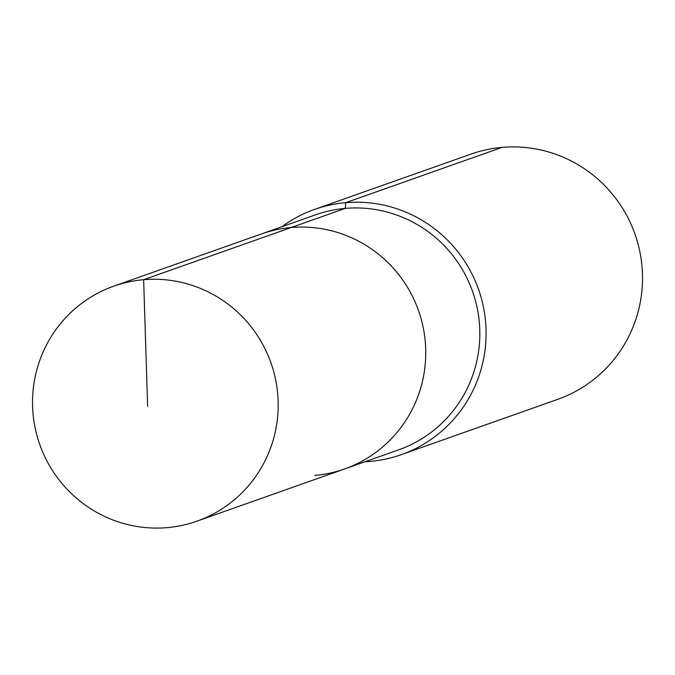 <?xml version="1.0" encoding="UTF-8"?>
<svg xmlns="http://www.w3.org/2000/svg" width="675" height="675" viewBox="0 0 675 675"><rect width="100%" height="100%" fill="white"/><g stroke="black" fill="none" stroke-linecap="round" stroke-linejoin="round"><path stroke-width="1.01" d="M314.651 475.453A124.647 122.597 -109.5 0 0 344.486 468.998A124.647 122.597 -109.5 0 0 422.786 325.552A124.647 122.597 -109.5 0 0 291.212 227.517L143.64 279.703A124.647 122.597 -109.5 0 0 113.797 286.158A124.647 122.597 -109.5 0 0 35.497 429.595A124.647 122.597 -109.5 0 0 167.071 527.639A124.647 122.597 -109.5 0 0 196.914 521.184A124.647 122.597 -109.5 0 0 275.214 377.738A124.647 122.597 -109.5 0 0 143.64 279.703L147.631 406.401M365.032 461.734A130.064 127.929 -109.5 0 0 370.153 461.396A130.064 127.929 -109.5 0 0 401.288 454.663A130.064 127.929 -109.5 0 0 482.996 304.982A130.064 127.929 -109.5 0 0 345.701 202.677L345.288 208.389A124.647 122.597 -109.5 0 1 476.862 306.433A124.647 122.597 -109.5 0 1 398.562 449.879L344.486 468.998A124.647 122.597 -109.5 0 0 422.786 325.552A124.647 122.597 -109.5 0 0 291.212 227.517A124.647 122.597 -109.5 0 0 261.377 233.972L113.797 286.158M345.288 208.389A124.647 122.597 -109.5 0 0 315.453 214.844L261.377 233.972A124.647 122.597 -109.5 0 1 291.212 227.517L345.288 208.389M401.288 454.663L557.719 399.347A130.064 127.929 -109.5 0 0 639.428 249.666A130.064 127.929 -109.5 0 0 502.132 147.361L345.701 202.677A130.064 127.929 -109.5 0 0 314.567 209.41A130.064 127.929 -109.5 0 0 281.922 226.707M502.132 147.361A130.064 127.929 -109.5 0 0 470.998 154.094L314.567 209.41M344.486 468.998L196.914 521.184"/></g></svg>
